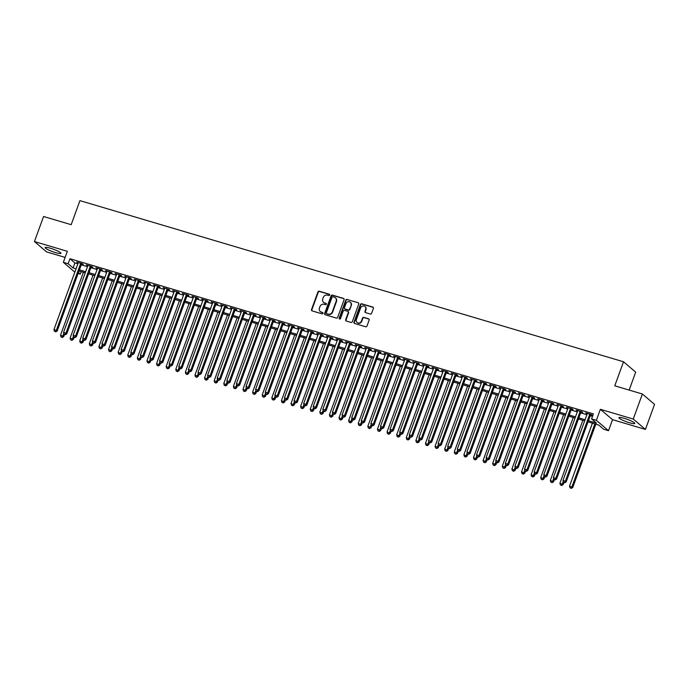 <?xml version="1.0" encoding="UTF-8"?>
<svg xmlns="http://www.w3.org/2000/svg" width="689" height="689" viewBox="0 0 689 689"><rect width="100%" height="100%" fill="white"/><g stroke="black" fill="none" stroke-linecap="round" stroke-linejoin="round"><path stroke-width="1.03" d="M329.661 295.056A0.741 0.68 -49.6 0 0 329.256 294.177L319.24 291.206A1.059 0.973 -49.6 0 0 317.939 291.912L311.488 309.619A1.059 0.973 -49.6 0 0 312.074 310.877L322.09 313.848A0.741 0.68 -49.6 0 0 322.822 312.591A0.741 0.68 -49.6 0 0 322.598 312.47L321.298 312.083A3.385 3.1 -49.6 0 1 319.429 308.043L319.963 306.571A3.385 3.1 -49.6 0 1 324.123 304.314L325.423 304.702A0.741 0.68 -49.6 0 0 326.155 303.444A0.741 0.68 -49.6 0 0 325.923 303.324L324.631 302.936A3.385 3.1 -49.6 0 1 322.753 298.897L323.296 297.424A3.385 3.1 -49.6 0 1 327.456 295.168L328.756 295.555A0.741 0.68 -49.6 0 0 329.661 295.056M329.626 294.47A0.741 0.68 -49.6 0 0 329.583 294.453L319.567 291.49A1.059 0.973 -49.6 0 0 318.266 292.188L311.824 309.895A1.059 0.973 -49.6 0 0 311.928 310.817M322.96 312.763A0.741 0.68 -49.6 0 0 322.926 312.754L321.298 312.083M326.293 303.616A0.741 0.68 -49.6 0 0 326.25 303.599L324.631 302.936M624.303 418.352A8.414 1.266 -160 0 0 618.955 417.655A8.414 1.266 -160 0 0 629.427 422.719A8.414 1.266 -160 0 0 634.767 423.416A8.414 1.266 -160 0 0 624.303 418.352M50.452 248.255A8.414 1.266 -160 0 0 45.112 247.558A8.414 1.266 -160 0 0 55.585 252.622A8.414 1.266 -160 0 0 60.925 253.311A8.414 1.266 -160 0 0 50.452 248.255M370.303 314.029A1.059 0.973 -49.6 0 0 371.604 313.323L373.412 308.353A1.059 0.973 -49.6 0 0 372.827 307.096L361.708 303.797A1.059 0.973 -49.6 0 0 360.407 304.504L353.965 322.202A1.059 0.973 -49.6 0 0 354.542 323.468L365.67 326.767A1.059 0.973 -49.6 0 0 366.97 326.061L369.158 320.058A1.059 0.973 -49.6 0 0 368.572 318.8L363.809 317.388A1.059 0.973 -49.6 0 0 362.509 318.094L361.424 321.065A2.834 2.592 -49.6 0 1 357.066 322.478A2.834 2.592 -49.6 0 1 356.385 319.567L360.623 307.914A2.834 2.592 -49.6 0 1 364.981 306.51A2.834 2.592 -49.6 0 1 365.67 309.413L364.963 311.35A1.059 0.973 -49.6 0 0 365.549 312.617L370.303 314.029M642.381 394.005L654.55 404.365L645.429 429.419L633.269 419.058L642.381 394.005L614.769 385.823L623.528 361.768L79.933 200.637L71.182 224.692L43.571 216.501L34.45 241.555L67.341 251.304L63.336 262.328L68.133 263.749L69.959 258.745L593.384 413.9L591.558 418.903L596.364 420.333L608.525 430.685L603.728 429.264L598.793 425.061L588.027 421.875M633.269 419.058L600.369 409.309L596.364 420.333M344.095 299.663A1.059 0.973 -49.6 0 0 343.51 298.406L332.391 295.107A1.059 0.973 -49.6 0 0 331.09 295.805L324.64 313.512A1.059 0.973 -49.6 0 0 325.225 314.778L336.353 318.077A1.059 0.973 -49.6 0 0 337.653 317.371L344.095 299.663M347.049 299.448L358.168 302.747A1.059 0.973 -49.6 0 1 358.754 304.013L352.312 321.711A1.059 0.973 -49.6 0 1 351.011 322.418L346.248 321.005A1.059 0.973 -49.6 0 1 345.663 319.748L348.281 312.565A1.059 0.973 -49.6 0 0 347.695 311.299L344.534 310.369A1.059 0.973 -49.6 0 0 343.234 311.066L340.512 318.542A0.741 0.68 -49.6 0 1 339.376 318.912A0.741 0.68 -49.6 0 1 339.195 318.154L345.749 300.154A1.059 0.973 -49.6 0 1 347.049 299.448L358.168 302.747M34.45 241.555L46.619 251.916L65.128 257.402M81.569 263.965L83.248 264.455L82.43 263.758L76.66 262.053L78.193 262.965M91.172 266.807L92.851 267.306L92.033 266.609L86.271 264.895L87.796 265.808M100.775 269.657L102.454 270.157L101.636 269.451L95.874 267.745L97.399 268.658M110.378 272.499L112.057 272.999L111.239 272.301L105.477 270.596L107.01 271.5M119.981 275.35L121.669 275.85L120.842 275.144L115.08 273.438L116.613 274.351M129.584 278.192L131.272 278.692L130.445 277.994L124.683 276.289L126.216 277.193M139.195 281.043L140.875 281.543L140.048 280.845L134.286 279.131L135.819 280.044M148.798 283.894L150.478 284.385L149.651 283.687L143.889 281.982L145.422 282.886M158.401 286.736L160.081 287.235L159.262 286.538L153.501 284.824L155.025 285.737M168.004 289.587L169.683 290.078L168.865 289.38L163.104 287.675L164.628 288.588M177.607 292.429L179.286 292.928L178.468 292.231L172.706 290.517L174.239 291.43M187.21 295.28L188.889 295.779L188.071 295.073L182.309 293.368L183.842 294.281M196.813 298.122L198.501 298.621L197.674 297.924L191.912 296.218L193.445 297.123M206.424 300.972L208.104 301.472L207.277 300.766L201.515 299.06L203.048 299.973M216.027 303.815L217.707 304.314L216.88 303.616L211.118 301.911L212.651 302.815M225.63 306.665L227.31 307.165L226.492 306.467L220.721 304.753L222.254 305.666M235.233 309.507L236.913 310.007L236.094 309.309L230.333 307.604L231.857 308.508M244.836 312.358L246.516 312.858L245.697 312.16L239.936 310.446L241.46 311.359M254.439 315.209L256.119 315.7L255.3 315.002L249.539 313.297L251.072 314.201M264.042 318.051L265.73 318.551L264.903 317.853L259.142 316.139L260.675 317.052M273.654 320.902L275.333 321.401L274.506 320.695L268.744 318.99L270.277 319.903M283.257 323.744L284.936 324.243L284.109 323.546L278.347 321.832L279.88 322.745M292.859 326.595L294.539 327.094L293.712 326.388L287.95 324.683L289.483 325.596M302.462 329.437L304.142 329.936L303.324 329.239L297.562 327.533L299.086 328.438M312.065 332.287L313.745 332.787L312.927 332.081L307.165 330.375L308.689 331.288M321.668 335.13L323.348 335.629L322.53 334.932L316.768 333.226L318.301 334.131M331.271 337.98L332.951 338.48L332.132 337.782L326.371 336.068L327.904 336.981M340.874 340.831L342.562 341.322L341.735 340.624L335.974 338.919L337.507 339.823M350.486 343.673L352.165 344.173L351.338 343.475L345.577 341.761L347.11 342.674M360.089 346.524L361.768 347.015L360.941 346.317L355.179 344.612L356.713 345.525M369.692 349.366L371.371 349.866L370.553 349.168L364.782 347.454L366.315 348.367M379.294 352.217L380.974 352.716L380.156 352.01L374.394 350.305L375.918 351.218M388.897 355.059L390.577 355.558L389.759 354.861L383.997 353.156L385.53 354.06M398.5 357.91L400.18 358.409L399.362 357.703L393.6 355.998L395.133 356.911M408.103 360.752L409.791 361.251L408.965 360.554L403.203 358.848L404.736 359.753M417.715 363.603L419.394 364.102L418.567 363.404L412.806 361.691L414.339 362.603M427.318 366.445L428.997 366.944L428.17 366.247L422.409 364.541L423.942 365.446M436.921 369.295L438.6 369.795L437.782 369.097L432.012 367.383L433.545 368.296M446.524 372.146L448.203 372.637L447.385 371.939L441.623 370.234L443.148 371.147M456.127 374.988L457.806 375.488L456.988 374.79L451.226 373.076L452.751 373.989M465.73 377.839L467.409 378.339L466.591 377.632L460.829 375.927L462.362 376.84M475.332 380.681L477.021 381.181L476.194 380.483L470.432 378.769L471.965 379.682M484.935 383.532L486.623 384.031L485.797 383.325L480.035 381.62L481.568 382.533M494.547 386.374L496.226 386.873L495.4 386.176L489.638 384.471L491.171 385.375M504.15 389.225L505.829 389.724L505.003 389.018L499.241 387.313L500.774 388.226M513.753 392.067L515.432 392.566L514.614 391.869L508.852 390.163L510.377 391.068M523.356 394.918L525.035 395.417L524.217 394.719L518.455 393.006L519.98 393.919M532.959 397.768L534.638 398.259L533.82 397.562L528.058 395.856L529.591 396.761M542.562 400.61L544.241 401.11L543.423 400.412L537.661 398.698L539.194 399.611M552.165 403.461L553.853 403.952L553.026 403.254L547.264 401.549L548.797 402.462M561.776 406.303L563.456 406.803L562.629 406.105L556.867 404.391L558.4 405.304M571.379 409.154L573.059 409.654L572.232 408.947L566.47 407.242L568.003 408.155M580.982 411.996L582.661 412.496L581.843 411.798L576.073 410.093L577.606 410.997M69.959 258.745L74.894 262.94L77.883 263.827M81.25 264.826L87.486 266.677M90.853 267.676L97.089 269.52M100.465 270.519L106.692 272.37M110.068 273.369L116.295 275.212M119.671 276.211L125.898 278.063M129.274 279.062L135.5 280.905M138.877 281.904L145.112 283.756M148.48 284.755L154.715 286.598M158.082 287.597L164.318 289.449M167.685 290.448L173.921 292.291M177.297 293.299L183.524 295.142M186.9 296.141L193.127 297.993M196.503 298.992L202.73 300.835M206.106 301.834L212.341 303.685M215.709 304.684L221.944 306.527M225.312 307.527L231.547 309.378M234.915 310.377L241.15 312.22M244.526 313.219L250.753 315.071M254.129 316.07L260.356 317.913M263.732 318.921L269.959 320.764M273.335 321.763L279.562 323.615M282.938 324.614L289.173 326.457M292.541 327.456L298.776 329.308M302.144 330.307L308.379 332.15M311.755 333.149L317.982 335M321.358 335.999L327.585 337.843M330.961 338.842L337.188 340.693M340.564 341.692L346.791 343.535M350.167 344.534L356.402 346.386M359.77 347.385L366.005 349.228M369.373 350.236L375.608 352.079M378.976 353.078L385.211 354.93M388.587 355.929L394.814 357.772M398.19 358.771L404.417 360.623M407.793 361.622L414.02 363.465M417.396 364.464L423.632 366.315M426.999 367.315L433.235 369.158M436.602 370.157L442.838 372.008M446.205 373.007L452.44 374.85M455.817 375.858L462.043 377.701M465.419 378.7L471.646 380.552M475.022 381.551L481.249 383.394M484.625 384.393L490.852 386.245M494.228 387.244L500.464 389.087M503.831 390.086L510.067 391.938M513.434 392.937L519.67 394.78M523.037 395.779L529.273 397.631M532.649 398.63L538.876 400.473M542.252 401.48L548.478 403.323M551.855 404.322L558.081 406.174M561.457 407.173L567.693 409.016M571.06 410.015L577.296 411.867M580.663 412.866L586.899 414.709M590.266 415.708L592.48 416.363M590.585 414.847L592.264 415.346L591.446 414.64L585.684 412.935L587.209 413.848M629.16 390.086L635.689 372.129L623.528 361.768M600.369 409.309L612.538 419.661L645.429 429.419M612.538 419.661L608.525 430.685M81.199 271.638L80.303 274.11L78.107 273.464M588.449 420.721L596.493 423.106L591.558 418.903M68.133 263.749L73.068 267.952L76.057 268.839M79.433 269.838L85.66 271.681M89.036 272.68L95.263 274.532M98.639 275.531L104.866 277.374M108.242 278.373L114.469 280.225M117.845 281.224L124.08 283.067M127.448 284.075L133.683 285.918M137.051 286.917L143.286 288.769M146.654 289.768L152.889 291.611M156.265 292.61L162.492 294.461M165.868 295.46L172.095 297.303M175.471 298.303L181.698 300.154M185.074 301.153L191.309 302.996M194.677 303.995L200.912 305.847M204.28 306.846L210.515 308.689M213.883 309.697L220.118 311.54M223.494 312.539L229.721 314.391M233.097 315.39L239.324 317.233M242.7 318.232L248.927 320.084M252.303 321.083L258.53 322.926M261.906 323.925L268.142 325.776M271.509 326.775L277.745 328.619M281.112 329.618L287.347 331.469M290.724 332.468L296.95 334.311M300.326 335.31L306.553 337.162M309.929 338.161L316.156 340.004M319.532 341.012L325.759 342.855M329.135 343.854L335.371 345.706M338.738 346.705L344.974 348.548M348.341 349.547L354.577 351.399M357.944 352.398L364.18 354.241M367.556 355.24L373.782 357.091M377.159 358.091L383.385 359.934M386.762 360.933L392.988 362.784M396.364 363.783L402.591 365.626M405.967 366.634L412.203 368.477M415.57 369.476L421.806 371.328M425.173 372.327L431.409 374.17M434.785 375.169L441.012 377.021M444.388 378.02L450.615 379.863M453.991 380.862L460.218 382.714M463.594 383.713L469.82 385.556M473.197 386.555L479.432 388.407M482.8 389.406L489.035 391.249M492.402 392.248L498.638 394.099M502.005 395.098L508.241 396.95M511.617 397.949L517.844 399.792M521.22 400.791L527.447 402.643M530.823 403.642L537.05 405.485M540.426 406.484L546.661 408.336M550.029 409.335L556.264 411.178M559.632 412.177L565.867 414.029M569.235 415.028L575.47 416.871M578.846 417.87L585.073 419.722M74.851 272.138L63.336 262.328M78.451 272.534L80.303 274.11M584.651 420.876L578.424 419.024M575.048 418.025L568.821 416.182M565.445 415.183L559.218 413.331M555.842 412.332L549.607 410.489M546.239 409.49L540.004 407.638M536.636 406.639L530.401 404.796M527.033 403.788L520.798 401.945M517.422 400.946L511.195 399.095M507.819 398.096L501.592 396.253M498.216 395.253L491.989 393.402M488.613 392.403L482.378 390.56M479.01 389.561L472.775 387.709M469.407 386.71L463.172 384.867M459.804 383.868L453.569 382.016M450.193 381.017L443.966 379.174M440.59 378.175L434.363 376.323M430.987 375.324L424.76 373.481M421.384 372.473L415.157 370.63M411.781 369.631L405.545 367.78M402.178 366.781L395.942 364.937M392.575 363.938L386.34 362.087M382.972 361.088L376.737 359.245M373.36 358.246L367.134 356.394M363.758 355.395L357.531 353.552M354.155 352.553L347.928 350.701M344.552 349.702L338.316 347.859M334.949 346.851L328.713 345.008M325.346 344.009L319.11 342.157M315.743 341.158L309.507 339.315M306.131 338.316L299.904 336.465M296.528 335.465L290.302 333.622M286.925 332.623L280.699 330.772M277.322 329.773L271.096 327.93M267.72 326.93L261.484 325.079M258.117 324.08L251.881 322.237M248.514 321.229L242.278 319.386M238.902 318.387L232.675 316.535M229.299 315.536L223.072 313.693M219.696 312.694L213.469 310.842M210.093 309.843L203.866 308M200.49 307.001L194.255 305.149M190.887 304.15L184.652 302.307M181.285 301.308L175.049 299.457M171.682 298.458L165.446 296.614M162.07 295.615L155.843 293.764M152.467 292.765L146.24 290.922M142.864 289.914L136.637 288.071M133.261 287.072L127.026 285.22M123.658 284.221L117.423 282.378M114.055 281.379L107.82 279.527M104.452 278.528L98.217 276.685M94.841 275.686L88.614 273.834M85.238 272.835L79.011 270.992M74.894 262.94L73.068 267.952M323.744 302.505A3.385 3.1 -49.6 0 0 324.958 303.22M320.419 311.652A3.385 3.1 -49.6 0 0 321.625 312.367M343.983 298.742A1.059 0.973 -49.6 0 0 343.837 298.681L332.718 295.383A1.059 0.973 -49.6 0 0 331.418 296.089L324.975 313.796A1.059 0.973 -49.6 0 0 325.079 314.718M332.925 296.787A0.741 0.68 -49.6 0 0 332.012 297.278L326.353 312.823A0.741 0.68 -49.6 0 0 326.767 313.71L328.136 314.115A3.385 3.1 -49.6 0 0 332.296 311.859L336.163 301.239A3.385 3.1 -49.6 0 0 334.294 297.192L332.925 296.787M335.5 297.906A3.385 3.1 -49.6 0 1 336.49 301.515L332.623 312.134A3.385 3.1 -49.6 0 1 328.464 314.391L327.094 313.986M348.169 311.643A1.059 0.973 -49.6 0 1 348.608 312.84L345.999 320.023A1.059 0.973 -49.6 0 0 346.102 320.953M347.377 299.732A1.059 0.973 -49.6 0 0 346.076 300.43L339.522 318.43A0.741 0.68 -49.6 0 0 339.565 319.024M350.994 305.115A2.834 2.592 -49.6 0 0 350.305 302.213A2.834 2.592 -49.6 0 0 345.947 303.616L344.448 307.725A1.059 0.973 -49.6 0 0 345.034 308.991L348.195 309.921A1.059 0.973 -49.6 0 0 349.495 309.223L351.321 305.391A2.834 2.592 -49.6 0 0 350.46 302.359M344.888 308.93A1.059 0.973 -49.6 0 0 345.37 309.266L345.034 308.991M351.321 305.391L349.823 309.499A1.059 0.973 -49.6 0 1 348.522 310.205L345.37 309.266M365.144 306.657A2.834 2.592 -49.6 0 1 365.997 309.688L365.291 311.635A1.059 0.973 -49.6 0 0 365.403 312.556M357.238 322.607A2.834 2.592 -49.6 0 0 361.751 321.35L361.424 321.065M369.046 319.136A1.059 0.973 -49.6 0 0 368.899 319.076L364.137 317.663A1.059 0.973 -49.6 0 0 362.836 318.37L361.751 321.35M373.309 307.432A1.059 0.973 -49.6 0 0 373.162 307.372L362.035 304.073A1.059 0.973 -49.6 0 0 360.735 304.779L354.292 322.486A1.059 0.973 -49.6 0 0 354.396 323.408M83.412 272.293L60.52 335.19L63.741 336.594L64.516 334.484M61.976 337.197L61.011 336.912L62.303 337.481L63.827 333.407M61.011 336.912L60.52 335.19M63.741 336.594L62.303 337.481M80.742 263.258L56.343 330.298L53.949 329.583L78.348 262.552M81.715 263.551L57.17 330.996L56.343 330.298L55.396 331.598L54.44 331.314L55.396 331.598M55.723 331.874L57.17 330.996M53.949 329.583L54.44 331.314M93.015 275.144L70.123 338.032L73.344 339.444L74.119 337.326M71.578 340.047L70.614 339.763L71.906 340.323L73.43 336.258M70.614 339.763L70.123 338.032M73.344 339.444L71.906 340.323M102.618 277.986L79.726 340.883L82.956 342.295L83.722 340.177M81.181 342.889L80.225 342.605L81.509 343.174L83.033 339.1M80.225 342.605L79.726 340.883M82.956 342.295L81.509 343.174M112.221 280.836L89.337 343.725L92.559 345.137L93.325 343.027M90.784 345.74L89.828 345.456L91.112 346.016L92.636 341.951M89.828 345.456L89.337 343.725M92.559 345.137L91.112 346.016M121.832 283.679L98.94 346.576L102.161 347.988L102.928 345.869M100.387 348.582L99.431 348.298L100.723 348.867L102.248 344.801M99.431 348.298L98.94 346.576M102.161 347.988L100.723 348.867M90.345 266.109L65.946 333.149L63.552 332.434L87.951 265.394M91.318 266.393L66.773 333.846L65.946 333.149L64.999 334.449L64.043 334.156L64.999 334.449M65.334 334.725L66.773 333.846M63.552 332.434L64.043 334.156M99.957 268.951L75.557 335.991L73.155 335.285L97.554 268.245M100.921 269.244L76.376 336.688L75.557 335.991L74.61 337.291L73.645 337.007L74.61 337.291M74.937 337.576L76.376 336.688M73.155 335.285L73.645 337.007M109.56 271.802L85.16 338.842L82.758 338.127L107.157 271.087M110.533 272.086L85.979 339.539L85.16 338.842L84.213 340.142L83.248 339.858L84.213 340.142M84.54 340.418L85.979 339.539M82.758 338.127L83.248 339.858M119.163 274.653L94.763 341.684L92.36 340.977L116.76 273.938M120.136 274.937L95.582 342.39L94.763 341.684L93.816 342.984L92.851 342.7L93.816 342.984M94.143 343.268L95.582 342.39M92.36 340.977L92.851 342.7M131.435 286.529L108.543 349.418L111.764 350.83L112.531 348.72M109.999 351.433L109.034 351.149L110.326 351.709L111.851 347.644M109.034 351.149L108.543 349.418M111.764 350.83L110.326 351.709M128.765 277.495L104.366 344.534L101.963 343.82L126.363 276.789M129.739 277.788L105.184 345.232L104.366 344.534L103.419 345.835L102.454 345.551L103.419 345.835M103.746 346.111L105.184 345.232M101.963 343.82L102.454 345.551M141.038 289.371L118.146 352.268L121.367 353.681L122.142 351.562M119.602 354.275L118.637 353.991L119.929 354.559L121.453 350.494M118.637 353.991L118.146 352.268M121.367 353.681L119.929 354.559M138.368 280.345L113.969 347.377L111.566 346.67L135.966 279.631M139.342 280.63L114.796 348.083L113.969 347.377L113.022 348.677L112.066 348.393L113.022 348.677M113.349 348.961L114.796 348.083M111.566 346.67L112.066 348.393M150.641 292.222L127.749 355.111L130.97 356.523L131.745 354.413M129.205 357.126L128.24 356.842L129.532 357.402L131.056 353.336M128.24 356.842L127.749 355.111M130.97 356.523L129.532 357.402M147.971 283.188L123.572 350.227L121.169 349.512L145.577 282.481M148.945 283.48L124.399 350.925L123.572 350.227L122.625 351.528L121.669 351.244L122.625 351.528M122.952 351.803L124.399 350.925M121.169 349.512L121.669 351.244M160.244 295.073L137.352 357.961L140.573 359.374L141.348 357.255M138.808 359.968L137.843 359.684L139.135 360.252L140.659 356.187M137.843 359.684L137.352 357.961M140.573 359.374L139.135 360.252M157.574 286.038L133.175 353.078L130.781 352.363L155.18 285.324M158.548 286.323L134.002 353.776L133.175 353.078L132.228 354.37L131.272 354.086L132.228 354.37M132.564 354.654L134.002 353.776M130.781 352.363L131.272 354.086M169.847 297.915L146.955 360.812L150.185 362.216L150.951 360.106M148.411 362.819L147.455 362.535L148.738 363.103L150.262 359.029M147.455 362.535L146.955 360.812M150.185 362.216L148.738 363.103M167.186 288.88L142.787 355.92L140.384 355.205L164.783 288.174M168.15 289.173L143.605 356.618L142.787 355.92L141.831 357.221L140.875 356.936L141.831 357.221M142.167 357.496L143.605 356.618M140.384 355.205L140.875 356.936M179.45 300.766L156.558 363.654L159.788 365.067L160.554 362.948M158.014 365.67L157.058 365.385L158.341 365.945L159.865 361.88M157.058 365.385L156.558 363.654M159.788 365.067L158.341 365.945M176.789 291.731L152.39 358.771L149.987 358.056L174.386 291.016M177.762 292.015L153.208 359.469L152.39 358.771L151.442 360.063L150.478 359.779L151.442 360.063M151.769 360.347L153.208 359.469M149.987 358.056L150.478 359.779M189.053 303.608L166.17 366.505L169.391 367.917L170.157 365.799M167.616 368.512L166.66 368.227L167.952 368.796L169.477 364.722M166.66 368.227L166.17 366.505M169.391 367.917L167.952 368.796M186.392 294.573L161.993 361.613L159.59 360.907L183.989 293.867M187.365 294.866L162.811 362.311L161.993 361.613L161.045 362.914L160.081 362.629L161.045 362.914M161.372 363.198L162.811 362.311M159.59 360.907L160.081 362.629M198.665 306.459L175.773 369.347L178.994 370.76L179.76 368.649M177.219 371.362L176.263 371.078L177.555 371.638L179.08 367.573M176.263 371.078L175.773 369.347M178.994 370.76L177.555 371.638M195.995 297.424L171.595 364.464L169.193 363.749L193.592 296.709M196.968 297.708L172.414 365.161L171.595 364.464L170.648 365.764L169.683 365.48L170.648 365.764M170.975 366.04L172.414 365.161M169.193 363.749L169.683 365.48M205.598 300.275L181.198 367.306L178.795 366.6L203.195 299.56M206.571 300.559L182.025 368.012L181.198 367.306L180.251 368.606L179.295 368.322L180.251 368.606M180.578 368.891L182.025 368.012M178.795 366.6L179.295 368.322M215.201 303.117L190.801 370.157L188.398 369.442L212.798 302.402M216.174 303.41L191.628 370.854L190.801 370.157L189.854 371.457L188.898 371.173L189.854 371.457M190.181 371.733L191.628 370.854M188.398 369.442L188.898 371.173M208.267 309.301L185.375 372.198L188.597 373.61L189.363 371.492M186.831 374.205L185.866 373.92L187.158 374.489L188.683 370.424M185.866 373.92L185.375 372.198M188.597 373.61L187.158 374.489M217.87 312.151L194.978 375.04L198.199 376.452L198.975 374.342M196.434 377.055L195.469 376.771L196.761 377.331L198.286 373.266M195.469 376.771L194.978 375.04M198.199 376.452L196.761 377.331M227.473 314.994L204.581 377.891L207.802 379.303L208.578 377.184M206.037 379.897L205.072 379.613L206.364 380.182L207.889 376.116M205.072 379.613L204.581 377.891M207.802 379.303L206.364 380.182M224.803 305.968L200.404 372.999L198.01 372.293L222.409 305.253M225.777 306.252L201.231 373.705L200.404 372.999L199.457 374.299L198.501 374.015L199.457 374.299M199.784 374.583L201.231 373.705M198.01 372.293L198.501 374.015M237.076 317.844L214.184 380.733L217.414 382.145L218.18 380.035M215.64 382.748L214.675 382.464L215.967 383.024L217.491 378.959M214.675 382.464L214.184 380.733M217.414 382.145L215.967 383.024M234.415 308.81L210.007 375.849L207.613 375.135L232.012 308.104M235.38 309.103L210.834 376.547L210.007 375.849L209.06 377.15L208.104 376.866L209.06 377.15M209.396 377.426L210.834 376.547M207.613 375.135L208.104 376.866M246.679 320.695L223.787 383.584L227.017 384.996L227.783 382.877M225.243 385.59L224.287 385.306L225.57 385.874L227.094 381.809M224.287 385.306L223.787 383.584M227.017 384.996L225.57 385.874M244.018 311.661L219.619 378.692L217.216 377.985L241.615 310.946M244.991 311.945L220.437 379.398L219.619 378.692L218.671 379.992L217.707 379.708L218.671 379.992M218.999 380.276L220.437 379.398M217.216 377.985L217.707 379.708M256.282 323.537L233.399 386.426L236.62 387.838L237.386 385.728M234.846 388.441L233.89 388.157L235.173 388.717L236.697 384.651M233.89 388.157L233.399 386.426M236.62 387.838L235.173 388.717M253.621 314.503L229.222 381.542L226.819 380.828L251.218 313.796M254.594 314.795L230.04 382.24L229.222 381.542L228.274 382.843L227.31 382.559L228.274 382.843M228.602 383.118L230.04 382.24M226.819 380.828L227.31 382.559M265.894 326.388L243.002 389.276L246.223 390.689L246.989 388.57M244.449 391.292L243.493 390.999L244.784 391.567L246.309 387.502M243.493 390.999L243.002 389.276M246.223 390.689L244.784 391.567M263.224 317.353L238.825 384.393L236.422 383.678L260.821 316.639M264.197 317.638L239.643 385.091L238.825 384.393L237.877 385.685L236.913 385.401L237.877 385.685M238.205 385.969L239.643 385.091M236.422 383.678L236.913 385.401M275.497 329.23L252.605 392.127L255.826 393.531L256.592 391.421M254.06 394.134L253.096 393.85L254.387 394.418L255.912 390.344M253.096 393.85L252.605 392.127M255.826 393.531L254.387 394.418M272.827 320.196L248.428 387.235L246.025 386.529L270.424 319.489M273.8 320.488L249.246 387.933L248.428 387.235L247.48 388.536L246.516 388.251L247.48 388.536M247.807 388.811L249.246 387.933M246.025 386.529L246.516 388.251M285.1 332.081L262.208 394.969L265.429 396.382L266.204 394.263M263.663 396.985L262.698 396.7L263.99 397.26L265.515 393.195M262.698 396.7L262.208 394.969M265.429 396.382L263.99 397.26M282.43 323.046L258.031 390.086L255.628 389.371L280.027 322.331M283.403 323.33L258.857 390.784L258.031 390.086L257.083 391.386L256.127 391.094L257.083 391.386M257.41 391.662L258.857 390.784M255.628 389.371L256.127 391.094M294.703 334.923L271.81 397.82L275.032 399.232L275.807 397.114M273.266 399.827L272.301 399.542L273.593 400.111L275.118 396.037M272.301 399.542L271.81 397.82M275.032 399.232L273.593 400.111M292.033 325.897L267.633 392.928L265.239 392.222L289.638 325.182M293.006 326.181L268.46 393.634L267.633 392.928L266.686 394.229L265.73 393.944L266.686 394.229M267.013 394.513L268.46 393.634M265.239 392.222L265.73 393.944M304.305 337.774L281.413 400.662L284.635 402.075L285.41 399.964M282.869 402.677L281.904 402.393L283.196 402.953L284.721 398.888M281.904 402.393L281.413 400.662M284.635 402.075L283.196 402.953M313.908 340.616L291.016 403.513L294.246 404.925L295.013 402.807M292.472 405.52L291.516 405.235L292.799 405.804L294.324 401.739M291.516 405.235L291.016 403.513M294.246 404.925L292.799 405.804M323.511 343.466L300.619 406.355L303.849 407.767L304.616 405.657M302.075 408.37L301.119 408.086L302.402 408.646L303.927 404.581M301.119 408.086L300.619 406.355M303.849 407.767L302.402 408.646M301.636 328.739L277.236 395.779L274.842 395.064L299.241 328.024M302.609 329.032L278.063 396.476L277.236 395.779L276.289 397.079L275.333 396.795L276.289 397.079M276.625 397.355L278.063 396.476M274.842 395.064L275.333 396.795M311.247 331.59L286.848 398.621L284.445 397.915L308.844 330.875M312.212 331.874L287.666 399.327L286.848 398.621L285.901 399.921L284.936 399.637L285.901 399.921M286.228 400.206L287.666 399.327M284.445 397.915L284.936 399.637M320.85 334.432L296.451 401.472L294.048 400.757L318.447 333.726M321.823 334.725L297.269 402.169L296.451 401.472L295.503 402.772L294.539 402.488L295.503 402.772M295.831 403.048L297.269 402.169M294.048 400.757L294.539 402.488M333.114 346.317L310.231 409.206L313.452 410.618L314.218 408.499M311.678 411.212L310.722 410.928L312.014 411.497L313.538 407.432M310.722 410.928L310.231 409.206M313.452 410.618L312.014 411.497M330.453 337.283L306.054 404.314L303.651 403.608L328.05 336.568M331.426 337.567L306.872 405.02L306.054 404.314L305.106 405.614L304.142 405.33L305.106 405.614M305.434 405.899L306.872 405.02M303.651 403.608L304.142 405.33M342.726 349.159L319.834 412.048L323.055 413.46L323.821 411.35M321.281 414.063L320.325 413.779L321.617 414.339L323.141 410.274M320.325 413.779L319.834 412.048M323.055 413.46L321.617 414.339M340.056 340.125L315.657 407.165L313.254 406.45L337.653 339.419M341.029 340.418L316.475 407.862L315.657 407.165L314.709 408.465L313.745 408.181L314.709 408.465M315.037 408.741L316.475 407.862M313.254 406.45L313.745 408.181M352.329 352.01L329.437 414.899L332.658 416.311L333.433 414.192M330.892 416.905L329.928 416.621L331.22 417.189L332.744 413.124M329.928 416.621L329.437 414.899M332.658 416.311L331.22 417.189M349.659 342.976L325.26 410.015L322.857 409.3L347.256 342.261M350.632 343.26L326.086 410.713L325.26 410.015L324.312 411.307L323.356 411.023L324.312 411.307M324.64 411.591L326.086 410.713M322.857 409.3L323.356 411.023M361.932 354.852L339.04 417.749L342.261 419.153L343.036 417.043M340.495 419.756L339.531 419.472L340.822 420.04L342.347 415.967M339.531 419.472L339.04 417.749M342.261 419.153L340.822 420.04M359.262 345.818L334.863 412.857L332.46 412.143L356.868 345.111M360.235 346.111L335.689 413.555L334.863 412.857L333.915 414.158L332.959 413.874L333.915 414.158M334.243 414.433L335.689 413.555M332.46 412.143L332.959 413.874M371.535 357.703L348.643 420.591L351.864 422.004L352.639 419.885M350.098 422.607L349.134 422.323L350.425 422.882L351.95 418.817M349.134 422.323L348.643 420.591M351.864 422.004L350.425 422.882M381.138 360.545L358.246 423.442L361.475 424.855L362.242 422.736M359.701 425.449L358.745 425.165L360.028 425.733L361.553 421.659M358.745 425.165L358.246 423.442M361.475 424.855L360.028 425.733M390.741 363.396L367.848 426.284L371.078 427.697L371.845 425.587M369.304 428.3L368.348 428.015L369.631 428.575L371.156 424.51M368.348 428.015L367.848 426.284M371.078 427.697L369.631 428.575M368.865 348.668L344.466 415.708L342.071 414.993L366.47 347.954M369.838 348.953L345.292 416.406L344.466 415.708L343.518 417L342.562 416.716L343.518 417M343.854 417.284L345.292 416.406M342.071 414.993L342.562 416.716M378.476 351.511L354.077 418.55L351.674 417.844L376.073 350.804M379.441 351.803L354.895 419.248L354.077 418.55L353.121 419.851L352.165 419.567L353.121 419.851M353.457 420.135L354.895 419.248M351.674 417.844L352.165 419.567M388.079 354.361L363.68 421.401L361.277 420.686L385.676 353.646M389.052 354.646L364.498 422.099L363.68 421.401L362.733 422.702L361.768 422.417L362.733 422.702M363.06 422.977L364.498 422.099M361.277 420.686L361.768 422.417M400.343 366.238L377.46 429.135L380.681 430.547L381.448 428.429M378.907 431.142L377.951 430.858L379.234 431.426L380.759 427.361M377.951 430.858L377.46 429.135M380.681 430.547L379.234 431.426M397.682 357.212L373.283 424.243L370.88 423.537L395.279 356.497M398.655 357.496L374.101 424.949L373.283 424.243L372.336 425.544L371.371 425.259L372.336 425.544M372.663 425.828L374.101 424.949M370.88 423.537L371.371 425.259M409.955 369.089L387.063 431.977L390.284 433.39L391.051 431.28M388.51 433.992L387.554 433.708L388.846 434.268L390.37 430.203M387.554 433.708L387.063 431.977M390.284 433.39L388.846 434.268M407.285 360.054L382.886 427.094L380.483 426.379L404.882 359.339M408.258 360.347L383.704 427.791L382.886 427.094L381.939 428.394L380.974 428.11L381.939 428.394M382.266 428.67L383.704 427.791M380.483 426.379L380.974 428.11M419.558 371.931L396.666 434.828L399.887 436.24L400.653 434.122M398.121 436.835L397.157 436.55L398.449 437.119L399.973 433.054M397.157 436.55L396.666 434.828M399.887 436.24L398.449 437.119M416.888 362.905L392.489 429.936L390.086 429.23L414.485 362.19M417.861 363.189L393.316 430.642L392.489 429.936L391.541 431.236L390.577 430.952L391.541 431.236M391.869 431.521L393.316 430.642M390.086 429.23L390.577 430.952M429.161 374.782L406.269 437.67L409.49 439.082L410.265 436.972M407.724 439.685L406.76 439.401L408.052 439.961L409.576 435.896M406.76 439.401L406.269 437.67M409.49 439.082L408.052 439.961M426.491 365.747L402.092 432.787L399.689 432.072L424.088 365.041M427.464 366.04L402.919 433.484L402.092 432.787L401.144 434.087L400.188 433.803L401.144 434.087M401.472 434.363L402.919 433.484M399.689 432.072L400.188 433.803M438.764 377.632L415.872 440.521L419.093 441.933L419.868 439.815M417.327 442.527L416.363 442.243L417.655 442.812L419.179 438.747M416.363 442.243L415.872 440.521M419.093 441.933L417.655 442.812M436.094 368.598L411.695 435.637L409.3 434.923L433.7 367.883M437.067 368.882L412.522 436.335L411.695 435.637L410.747 436.929L409.791 436.645L410.747 436.929M411.075 437.214L412.522 436.335M409.3 434.923L409.791 436.645M448.367 380.474L425.475 443.371L428.696 444.775L429.471 442.665M426.93 445.378L425.966 445.094L427.258 445.654L428.782 441.589M425.966 445.094L425.475 443.371M428.696 444.775L427.258 445.654M445.705 371.44L421.298 438.48L418.903 437.765L443.303 370.734M446.67 371.733L422.124 439.177L421.298 438.48L420.35 439.78L419.394 439.496L420.35 439.78M420.686 440.056L422.124 439.177M418.903 437.765L419.394 439.496M457.97 383.325L435.078 446.214L438.307 447.626L439.074 445.507M436.533 448.229L435.577 447.936L436.86 448.505L438.385 444.439M435.577 447.936L435.078 446.214M438.307 447.626L436.86 448.505M455.308 374.291L430.909 441.33L428.506 440.615L452.906 373.576M456.273 374.575L431.727 442.028L430.909 441.33L429.962 442.622L428.997 442.338L429.962 442.622M430.289 442.906L431.727 442.028M428.506 440.615L428.997 442.338M467.573 386.167L444.689 449.064L447.91 450.477L448.677 448.358M446.136 451.071L445.18 450.787L446.463 451.355L447.988 447.282M445.18 450.787L444.689 449.064M447.91 450.477L446.463 451.355M464.911 377.133L440.512 444.172L438.109 443.466L462.508 376.427M465.885 377.426L441.33 444.87L440.512 444.172L439.565 445.473L438.6 445.189L439.565 445.473M439.892 445.757L441.33 444.87M438.109 443.466L438.6 445.189M477.184 389.018L454.292 451.906L457.513 453.319L458.28 451.2M455.739 453.922L454.783 453.638L456.075 454.197L457.599 450.132M454.783 453.638L454.292 451.906M457.513 453.319L456.075 454.197M474.514 379.983L450.115 447.023L447.712 446.308L472.111 379.269M475.488 380.268L450.933 447.721L450.115 447.023L449.168 448.324L448.203 448.031L449.168 448.324M449.495 448.599L450.933 447.721M447.712 446.308L448.203 448.031M486.787 391.86L463.895 454.757L467.116 456.17L467.883 454.051M465.351 456.764L464.386 456.48L465.678 457.048L467.202 452.983M464.386 456.48L463.895 454.757M467.116 456.17L465.678 457.048M484.117 382.834L459.718 449.865L457.315 449.159L481.714 382.119M485.09 383.118L460.536 450.572L459.718 449.865L458.771 451.166L457.806 450.882L458.771 451.166M459.098 451.45L460.536 450.572M457.315 449.159L457.806 450.882M496.39 394.711L473.498 457.599L476.719 459.012L477.494 456.902M474.954 459.615L473.989 459.33L475.281 459.89L476.805 455.825M473.989 459.33L473.498 457.599M476.719 459.012L475.281 459.89M493.72 385.676L469.321 452.716L466.918 452.001L491.317 384.962M494.693 385.969L470.148 453.414L469.321 452.716L468.374 454.017L467.418 453.732L468.374 454.017M468.701 454.292L470.148 453.414M466.918 452.001L467.418 453.732M505.993 397.553L483.101 460.45L486.322 461.863L487.097 459.744M484.556 462.457L483.592 462.173L484.884 462.741L486.408 458.676M483.592 462.173L483.101 460.45M486.322 461.863L484.884 462.741M503.323 388.527L478.924 455.558L476.521 454.852L500.929 387.812M504.296 388.811L479.751 456.264L478.924 455.558L477.977 456.859L477.021 456.574L477.977 456.859M478.304 457.143L479.751 456.264M476.521 454.852L477.021 456.574M515.596 400.404L492.704 463.292L495.925 464.705L496.7 462.595M494.159 465.308L493.195 465.023L494.487 465.583L496.011 461.518M493.195 465.023L492.704 463.292M495.925 464.705L494.487 465.583M512.926 391.369L488.527 458.409L486.133 457.694L510.532 390.663M513.899 391.662L489.354 459.107L488.527 458.409L487.579 459.709L486.623 459.425L487.579 459.709M487.915 459.985L489.354 459.107M486.133 457.694L486.623 459.425M525.199 403.254L502.307 466.143L505.537 467.555L506.303 465.437M503.762 468.15L502.806 467.865L504.09 468.434L505.614 464.369M502.806 467.865L502.307 466.143M505.537 467.555L504.09 468.434M522.538 394.22L498.138 461.251L495.736 460.545L520.135 393.505M523.502 394.504L498.957 461.957L498.138 461.251L497.182 462.552L496.226 462.267L497.182 462.552M497.518 462.836L498.957 461.957M495.736 460.545L496.226 462.267M534.802 406.097L511.91 468.985L515.139 470.398L515.906 468.287M513.365 471L512.409 470.716L513.693 471.276L515.217 467.211M512.409 470.716L511.91 468.985M515.139 470.398L513.693 471.276M532.141 397.062L507.741 464.102L505.338 463.387L529.738 396.356M533.114 397.355L508.56 464.799L507.741 464.102L506.794 465.402L505.829 465.118L506.794 465.402M507.121 465.678L508.56 464.799M505.338 463.387L505.829 465.118M544.405 408.947L521.521 471.836L524.742 473.248L525.509 471.13M522.968 473.851L522.012 473.558L523.304 474.127L524.829 470.062M522.012 473.558L521.521 471.836M524.742 473.248L523.304 474.127M541.743 399.913L517.344 466.953L514.941 466.238L539.341 399.198M542.717 400.197L518.162 467.65L517.344 466.953L516.397 468.244L515.432 467.96L516.397 468.244M516.724 468.529L518.162 467.65M514.941 466.238L515.432 467.96M554.016 411.789L531.124 474.687L534.345 476.09L535.112 473.98M532.571 476.693L531.615 476.409L532.907 476.977L534.431 472.904M531.615 476.409L531.124 474.687M534.345 476.09L532.907 476.977M551.346 402.755L526.947 469.795L524.544 469.08L548.944 402.049M552.32 403.048L527.765 470.492L526.947 469.795L526 471.095L525.035 470.811L526 471.095M526.327 471.371L527.765 470.492M524.544 469.08L525.035 470.811M563.619 414.64L540.727 477.529L543.948 478.941L544.715 476.822M542.183 479.544L541.218 479.26L542.51 479.82L544.034 475.754M541.218 479.26L540.727 477.529M543.948 478.941L542.51 479.82M560.949 405.606L536.55 472.645L534.147 471.931L558.546 404.891M561.923 405.89L537.377 473.343L536.55 472.645L535.603 473.946L534.647 473.653L535.603 473.946M535.93 474.221L537.377 473.343M534.147 471.931L534.647 473.653M573.222 417.482L550.33 480.379L553.551 481.792L554.326 479.673M551.786 482.386L550.821 482.102L552.113 482.67L553.637 478.597M550.821 482.102L550.33 480.379M553.551 481.792L552.113 482.67M570.552 408.448L546.153 475.488L543.75 474.781L568.149 407.742M571.525 408.741L546.98 476.185L546.153 475.488L545.206 476.788L544.25 476.504L545.206 476.788M545.533 477.072L546.98 476.185M543.75 474.781L544.25 476.504M582.825 420.333L559.933 483.222L563.154 484.634L563.929 482.524M561.389 485.237L560.424 484.953L561.716 485.512L563.24 481.447M560.424 484.953L559.933 483.222M563.154 484.634L561.716 485.512M580.155 411.299L555.756 478.338L553.362 477.623L577.761 410.584M581.128 411.583L556.583 479.036L555.756 478.338L554.809 479.639L553.853 479.355L554.809 479.639M555.136 479.914L556.583 479.036M553.362 477.623L553.853 479.355M592.428 423.175L569.536 486.072L572.766 487.485L595.804 424.174M570.992 488.079L570.036 487.795L571.319 488.363L571.939 486.779L594.831 423.89M570.036 487.795L569.536 486.072M572.766 487.485L571.319 488.363M589.767 414.149L565.359 481.18L562.965 480.474L587.364 413.434M590.731 414.433L566.186 481.887L565.359 481.18L564.412 482.481L563.456 482.197L564.412 482.481M564.747 482.765L566.186 481.887M562.965 480.474L563.456 482.197"/></g></svg>
